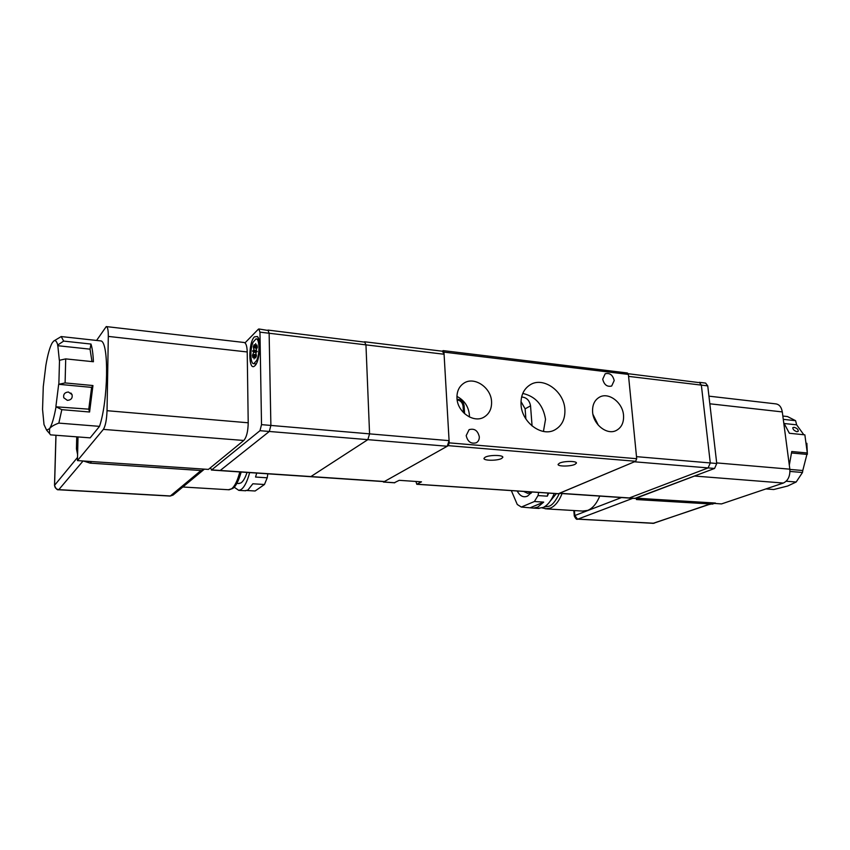 <?xml version="1.0" encoding="UTF-8"?>
<svg xmlns="http://www.w3.org/2000/svg" width="850" height="850" viewBox="0 0 850 850"><rect width="100%" height="100%" fill="white"/><g stroke="black" fill="none" stroke-linecap="round" stroke-linejoin="round"><path stroke-width="1.27" d="M485.169 457.204C489.409 454.771 503.742 454.92 502.786 457.374L501.553 458.511C497.229 460.913 483.098 460.774 484.001 458.32L485.169 457.204M559.534 463.144C563.986 460.891 577.278 460.902 576.406 463.154L574.929 464.376C570.403 466.597 557.303 466.576 558.121 464.334L559.534 463.144M614.199 380.545L611.681 386.017C607.155 387.101 604.159 384.827 602.714 379.196L605.168 373.788C609.716 372.64 612.733 374.892 614.199 380.545M479.304 436.751C479.389 439.514 478.391 441.511 476.319 442.754C471.049 444.168 467.681 441.777 466.193 435.593L469.094 429.675C474.385 428.166 477.785 430.525 479.304 436.751M564.867 409.211C565.356 418.954 561.977 425.861 554.71 429.951C541.737 437.229 521.762 422.408 521.039 404.696C520.657 395.537 523.727 388.875 530.262 384.742C543.288 376.401 563.975 391.202 564.867 409.211M543.437 431.428L545.53 419.358C543.214 405.046 535.617 396.408 522.761 393.433M623.528 415.246C623.974 422.609 621.499 427.72 616.101 430.567C606.985 435.274 593.343 424.607 592.609 412.059C592.227 404.972 594.554 399.989 599.601 397.099C608.759 391.903 622.71 402.56 623.528 415.246M491.566 401.668C491.831 408.638 489.366 413.759 484.181 417.021C473.918 423.598 457.3 412.154 456.971 398.108C456.758 391.499 459.011 386.559 463.739 383.286C474.002 375.987 491.13 387.409 491.566 401.668M469.391 416.978L469.381 414.736C468.435 406.353 464.291 400.244 456.939 396.419M442.181 351.178L443.158 350.614L443.955 352.123L449.214 442.861L448.29 445.655L383.605 481.993L382.872 481.536M443.254 350.625L627.396 372.98L628.394 374.414L636.703 458.703L635.662 461.274L558.386 493.754L416.787 484.277L415.937 481.461M394.379 482.715L399.224 480.324L421.504 481.844L416.787 484.277M598.357 425.244L592.949 414.407M532.079 425.978L530.538 405.843C529.518 400.339 526.543 397.386 521.602 396.993M464.599 413.716L464.1 405.62C463.282 401.37 460.944 399.288 457.087 399.362M525.884 418.933L525.119 408.839L520.997 401.529M463.473 412.632L463.08 406.226C462.506 402.581 460.53 400.478 457.162 399.914M634.78 498.44L714.584 468.456L708.114 467.914L710.281 462.953L708.114 467.914L629.319 497.951L708.114 467.914L634.419 461.794L559.183 493.372M628.586 376.38L636.501 456.652L716.752 463.505L707.753 385.889L701.356 385.114L699.242 382.319L701.356 385.114L710.281 462.953L701.356 385.114L628.586 376.38M698.381 382.511L628.235 373.724M714.584 468.456L716.752 463.505M699.486 382.351L705.617 383.095L707.753 385.889M708.942 396.153L775.636 403.856C779.206 404.292 781.426 406.98 782.298 411.921L789.841 469.179C790.234 476.127 788.067 480.749 783.349 483.044L721.544 503.912L636.108 498.111M695.438 475.692L636.119 498.174M712.428 504.092L636.395 499.545L636.268 498.185M636.395 499.545L639.466 498.397L715.466 503.051M599.76 496.092C596.647 503.604 592.631 508.364 587.711 510.393L582.611 511.062M556.367 493.616L550.247 501.096M537.848 508.374L543.331 507.408C547.729 505.208 551.374 500.565 554.242 493.478M548.675 493.106L547.336 496.177L538.018 495.561L534.395 501.511L543.692 502.106L537.816 507.078L533.534 508.109L521.337 507.057L517.267 504.486L511.328 490.609M531.643 491.969L527.839 493.425L523.589 491.428M531.994 491.991L527.595 496.06C523.483 497.845 520.019 496.166 517.204 491.002M521.337 507.057L534.395 501.511M538.018 495.561L538.666 492.437M543.692 502.106L530.528 507.609M547.984 493.053L547.336 496.177M796.949 431.736C794.176 430.759 792.795 429.399 792.816 427.667L794.028 427.327C796.949 428.103 798.341 429.431 798.224 431.301L796.949 431.736M782.839 416.033L787.493 416.553L795.589 420.686L796.641 424.841L803.813 434.743M786.229 481.217L796.184 482.003L787.674 486.019L773.755 489.515L765.956 488.92M789.31 465.152L791.743 451.52L807.287 452.986L804.865 434.849L789.363 433.266L783.7 422.631M783.275 419.348L795.589 420.686M796.184 482.003L802.474 472.494L789.969 471.431M789.862 469.413L802.782 470.517L802.474 472.494M807.287 452.986L806.916 454.399L791.658 452.976M784.401 423.534L796.641 424.841M807.383 454.24L806.862 443.296M806.916 454.399L802.782 470.517M243.769 440.47L103.371 429.388L77.456 460.604L208.42 469.413L243.769 440.47C246.564 437.336 248.041 431.449 248.211 422.79L247.222 351.964C247.021 345.908 245.926 342.741 243.95 342.476L106.537 326.612M77.456 460.604L78.009 436.932L77.775 447.217L76.447 448.874L76.734 436.836M103.371 429.388C105.453 426.02 106.675 419.794 107.036 410.699L108.311 336.409C108.332 330.055 107.642 326.783 106.239 326.581L96.581 340.446M90.153 463.133L91.545 461.55L203.692 469.094L201.886 470.581L90.153 463.133L83.385 460.998M77.605 454.527L76.447 448.874M238.489 483.512L240.911 482.949C243.174 481.451 245.214 477.944 247.021 472.43M249.656 472.6C247.222 481.716 244.311 487.401 240.911 489.653L238.797 490.365L234.186 487.199M239.126 483.554L236.874 483.406M244.928 490.737L247.871 490.078L252.854 483.777L264.456 484.511L255.117 490.992L247.01 490.503M264.456 484.511L267.208 477.806L255.553 477.041L256.711 473.078M267.835 473.822L267.208 477.806M68.414 392.009L72.037 394.602C72.728 398.108 71.177 400.031 67.373 400.361L63.771 397.768C63.155 394.294 64.706 392.371 68.414 392.009M99.514 426.36C108.194 400.626 109.098 343.06 101.108 340.946L61.221 336.558L53.635 341.105C55.282 339.83 56.653 341.126 57.758 345.026L63.654 341.094L90.982 344.059C92.257 348.064 93.064 353.961 93.415 361.739L65.716 358.891L65.099 382.925L92.948 385.539L89.59 412.006L61.827 409.658L58.831 423.109C54.209 424.766 51.106 426.615 49.523 428.676L49.576 433.553L50.532 434.86L90.153 437.856L99.514 426.36L58.831 423.109M61.221 336.558L63.654 341.094M61.827 409.658L56.036 406.81C54.039 417.839 51.871 425.127 49.523 428.676L46.612 430.164L44.009 424.586L42.553 409.381L43.276 386.601L45.868 365.362C47.696 354.758 49.757 347.353 52.062 343.134L53.635 341.105M65.716 358.891L59.341 360.315L57.758 345.026M90.982 344.059L90.036 349.159L91.981 361.59M90.036 349.159L57.641 345.695M89.59 412.006L88.772 409.169L56.036 406.81M92.948 385.539L91.609 387.388L88.772 409.169M65.099 382.925L58.671 384.306L91.609 387.388M59.511 360.028L58.862 384.019M55.919 406.353L58.671 384.306M254.426 336.866L257.306 336.504C261.524 339.522 259.664 361.888 254.873 365.734L254.713 365.882C248.402 371.939 248.157 342.529 254.426 336.866M444.082 354.248L449.087 440.651L447.238 446.25L384.466 481.504L220.214 470.475L269.312 431.471L259.973 430.695L211.661 469.901L220.214 470.475L269.312 431.471L270.884 425.436L269.131 333.253L267.962 330.076L269.131 333.253L259.962 332.148L261.524 424.639L270.884 425.436L269.131 333.253L365.957 344.866L364.544 341.774L365.957 344.866L369.569 433.861L365.957 344.866L444.082 354.248L442.478 351.22L364.724 341.796M245.002 342.879L258.304 329.258L258.825 328.971L259.962 332.148M259.973 430.695L261.524 424.639M210.375 467.808L211.661 469.901M447.238 446.25L367.837 439.652L310.898 476.563L367.837 439.652L369.569 433.861L367.837 439.652L269.312 431.471L270.884 425.436L449.087 440.651M267.431 330.363L258.974 328.993M256.711 360.411L253.821 363.672C250.325 364.299 249.815 349.318 253.066 342.252L256.009 338.884C259.505 338.194 260.026 353.388 256.711 360.411M256.392 338.927L258.772 339.192M255.797 352.559L256.456 355.853L255.553 357.924L254.894 354.641L254.086 358.902L254.171 354.546L252.864 357.574L252.418 355.342L253.725 352.314L252.514 351.007L253.969 350.009L253.311 346.747L254.203 344.675L254.862 347.926L255.669 343.655L255.584 348.011L256.902 344.951L257.359 347.183L256.041 350.243L257.274 351.56L255.797 352.559M255.584 348.011L256.785 348.521M256.753 348.585L254.862 347.926M253.311 346.747L254.777 347.491M253.969 350.009L257.199 351.486M257.263 351.549L252.514 351.007M257.242 351.581L253.725 352.314M252.418 355.342L254.001 354.939M254.171 354.546L256.148 354.322M256.169 354.397L254.894 354.641M363.928 342.029L268.122 330.098M443.955 352.123L628.394 374.414M449.214 442.861L636.703 458.703M635.662 461.274L448.29 445.655M383.605 481.993L394.836 482.736M416.989 484.224L558.631 493.701M525.119 408.839L530.538 405.843M463.08 406.226L464.1 405.62M559.661 493.266L635.449 498.355M709.824 403.793L782.298 411.921M783.349 483.044L694.662 476.053M789.841 469.179L716.678 462.91M709.814 504.443L713.033 503.338M634.95 498.451L559.385 493.382C555.624 501.224 552.054 505.527 548.707 506.292L544.159 506.972M562.084 493.563C559.045 501.203 555.135 506.058 550.364 508.13L545.296 508.81M632.814 498.312L578.032 519.074L653.384 523.345L708.9 504.379M652.832 523.409L709.336 504.411M621.52 497.547L574.844 515.525L577.501 519.148M574.419 510.574L574.844 515.525L574.292 516.003M248.211 422.79L107.036 410.699M108.311 336.409L247.222 351.964M228.352 489.738L231.583 488.803C234.77 486.317 237.511 480.696 239.806 471.941M83.077 460.976L58.809 489.642L170.351 495.964L200.982 470.528M77.531 457.406L54.581 485.286L55.994 435.274M170.053 496.071L173.081 495.061L204.414 469.136M54.591 485.669L54.581 485.286C54.782 487.794 56.185 489.249 58.809 489.642L58.586 489.749M255.988 348.203L256.881 348.298M254.458 350.211L256.19 350.402M255.999 352.421L254.256 352.229M256.211 354.641L255.329 354.535M394.634 482.8L383.414 482.046M712.247 504.156L714.351 503.434M542.151 507.896L546.614 508.895L583.833 511.137M573.824 510.542L574.281 515.929C575.641 518.766 576.757 519.839 577.639 519.159L654.171 523.249M539.028 508.438L533.534 508.109M531.898 492.129L530.974 493.297M241.177 472.037C238.659 480.888 235.875 486.349 232.804 488.442L229.117 489.781L182.835 486.997M173.081 495.061L170.127 496.071L58.639 489.759C57.269 490.237 55.898 488.793 54.517 485.424L55.93 435.264M238.797 490.365L245.724 490.779M70.89 393.04L72.037 394.602M46.612 430.164L49.576 433.553M258.166 337.684L257.306 336.504M211.363 470.029L384.072 481.621M253.821 363.672L256.211 363.928"/></g></svg>
